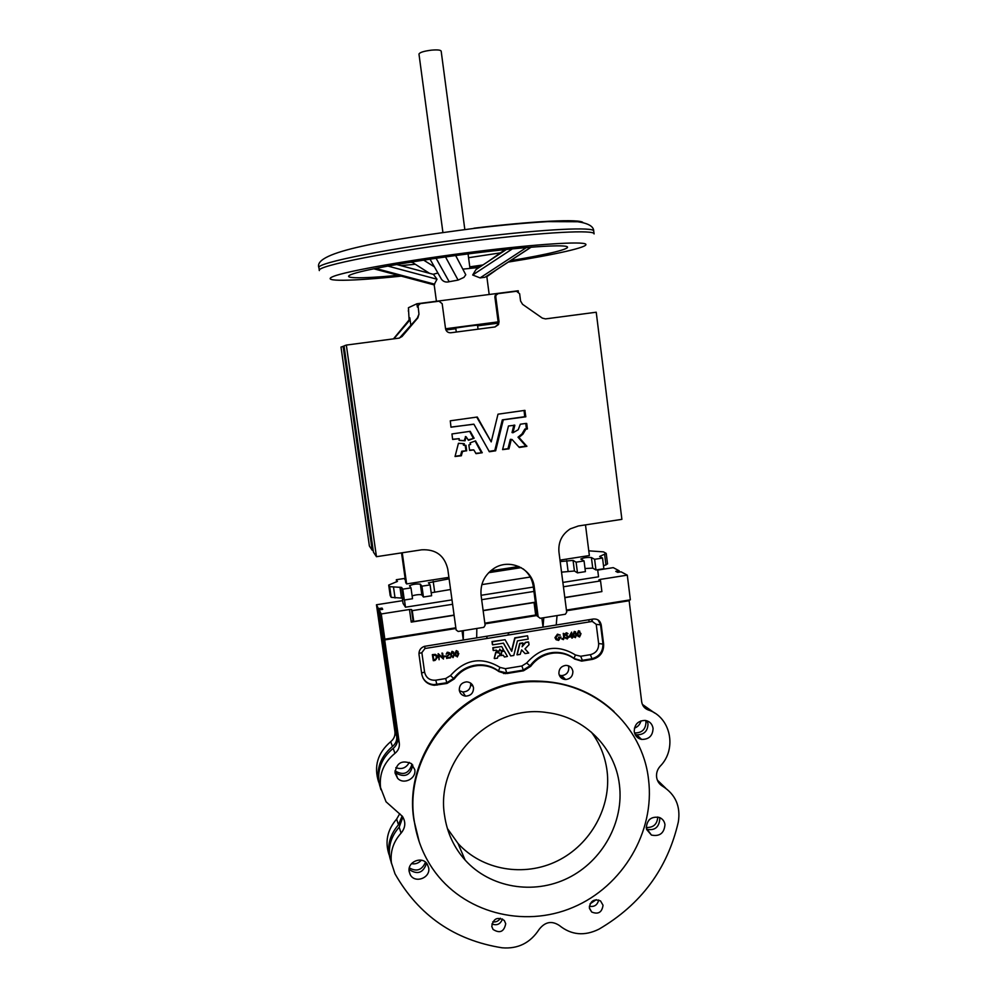 <?xml version="1.0" encoding="UTF-8"?>
<svg xmlns="http://www.w3.org/2000/svg" width="998" height="998" viewBox="0 0 998 998"><rect width="100%" height="100%" fill="white"/><g stroke="black" fill="none" stroke-linecap="round" stroke-linejoin="round"><path stroke-width="1.5" d="M429.502 273.315L411.725 261.975M430.013 259.143L441.528 279.365C443.499 281.773 446.044 282.559 449.175 281.723L458.094 280.089L445.507 256.91M442.912 232.472L418.973 54.067C419.671 52.432 423.813 51.135 431.361 50.162C437.286 49.638 440.555 49.95 441.166 51.098L464.831 229.552M466.677 450.697L462.498 451.52L461.326 455.774L455.038 456.51L458.444 443.299L464.232 443.686L464.045 445.283L465.954 445.345L466.677 450.697L461.737 451.246L460.577 455.487L455.088 456.273M464.382 443.898L463.608 443.648L463.284 444.958L464.095 445.37M469.746 450.435L473.838 449.948L476.046 453.666L482.221 452.73L475.522 440.866L469.983 442.912L470.632 444.447L468.835 444.933L469.609 450.385M468.561 440.293L474.1 438.234L470.195 431.311L451.944 433.955L452.643 439.432L459.205 438.671L459.142 440.38M513.87 425.136L512.024 432.546L512.96 432.758L514.843 425.223L508.469 425.996L502.593 449.624L508.955 448.826L511.238 439.669L510.302 439.444L507.994 448.638L502.63 449.449M506.51 672.989L503.603 673.55M472.316 684.765L471.642 685.115M472.079 685.751L472.728 685.401M559.928 676.444L563.733 677.667M492.713 921.878C496.006 922.302 498.563 921.092 500.41 918.235M590.043 903.864L596.255 899.685M394.996 770.83L394.996 770.843C403.354 775.82 409.018 773.6 411.987 764.181M395.819 767.662C401.757 769.745 406.248 767.986 409.305 762.385M646.242 827.492C653.403 827.741 657.233 824.248 657.757 817.013M649.087 819.932L650.047 819.059M634.491 732.881L634.728 732.931C641.976 732.994 645.718 729.376 645.98 722.041L645.656 720.494M634.429 728.128C637.872 726.868 640.042 724.448 640.953 720.893M409.317 867.898C416.69 872.003 422.079 870.094 425.497 862.16M411.475 863.694C415.368 864.38 418.661 863.208 421.343 860.189M499.811 649.112L500.884 650.783L503.503 649.785L501.682 646.517L493.049 647.927L493.324 650.546L496.443 650.11L496.455 650.933L499.225 651.058L499.811 649.112L500.609 650.521M494.447 658.58L497.441 658.169L498.052 656.11L499.923 655.811L499.649 653.191L495.994 652.368L494.284 658.393M501.557 652.056L501.445 655.561L503.316 655.249L504.452 657.021L507.408 656.422L504.24 650.97L501.358 651.844L501.208 655.299M525.634 642.625L522.104 646.741L523.002 643.161L519.958 643.598L517.126 654.863L520.183 654.389L521.605 649.923L525.098 653.603L528.715 653.041L524.973 648.887L529.027 644.72L528.691 642.201L525.385 642.388L522.179 646.43M522.765 642.912L519.721 643.361L516.964 654.676M447.391 828.502L457.97 843.385C482.146 870.268 524.125 877.404 557.458 860.9C590.853 844.508 611.662 806.683 607.046 770.768C605.15 756.434 599.923 743.547 591.34 732.108M444.621 815.865C447.129 832.806 453.978 847.552 465.143 860.101C490.143 887.883 533.581 895.169 568.062 878.028C602.605 861 624.149 821.853 619.409 784.702C615.217 747.901 584.853 717.1 547.428 712.634C491.315 703.328 434.829 759.703 444.621 815.865M648.538 779.5C642.687 725.159 593.673 681.135 537.311 681.696C466.316 679.289 402.269 751.531 414.307 821.267C416.877 838.744 423.052 854.637 432.82 868.959C462.735 912.609 523.326 928.614 573.014 907.382C622.827 886.424 655.125 831.708 648.538 779.5M614.044 711.599C592.625 691.814 566.864 681.634 536.737 681.06C465.879 678.652 401.969 750.745 413.983 820.331L419.26 841.963M409.08 869.42C417.438 875.071 423.277 873 426.57 863.208M409.155 871.479L410.19 874.585C414.694 883.841 430.662 878.053 428.703 867.898L427.244 864.081C422.179 855.66 407.246 861.736 409.155 871.479M635.002 734.316L636.712 734.79C643.984 734.852 647.752 731.21 648.014 723.849L647.116 720.868M634.241 731.596C635.002 735.85 637.46 738.458 641.614 739.418C648.974 739.493 652.792 735.788 653.066 728.328C652.243 723.862 649.611 721.217 645.182 720.419C638.071 720.668 634.416 724.398 634.241 731.596M646.529 829.288C654.651 830.823 659.067 827.379 659.79 818.971L659.491 817.499M646.292 828.066L651.42 835.064C659.678 836.711 664.194 833.23 664.967 824.647C664.419 821.204 662.572 818.822 659.429 817.474C651.32 816.177 646.954 819.707 646.292 828.066M459.367 690.666L462.773 691.963C468 691.714 470.657 688.982 470.707 683.78L470.569 683.056M459.292 690.204C459.978 693.598 462.037 695.569 465.48 696.13C470.782 695.88 473.464 693.111 473.526 687.834C472.74 684.166 470.47 682.183 466.702 681.859C461.737 682.457 459.255 685.227 459.292 690.204M559.317 675.222L561.674 675.634C566.427 675.022 568.81 672.303 568.798 667.5L568.324 665.728M558.905 673.625C559.678 677.305 561.924 679.276 565.654 679.551C570.482 678.927 572.877 676.17 572.877 671.305C572.054 667.462 569.671 665.491 565.754 665.379C561.138 666.19 558.855 668.947 558.905 673.625M394.959 772.04L395.732 772.951C404.876 778.003 410.552 775.371 412.785 765.054M395.046 773.051L397.566 778.215C403.579 785.127 416.515 778.652 414.781 769.633L411.238 763.532C401.807 759.765 396.406 762.934 395.046 773.051M589.344 906.259C594.346 907.12 597.465 905.036 598.675 899.996M589.369 907.856L591.677 912.01C598.189 914.667 601.981 912.422 603.042 905.261L600.547 900.945C594.072 898.524 590.342 900.82 589.369 907.856M491.889 923.973C496.967 925.832 500.497 924.16 502.468 918.971M491.789 926.381L493.037 929.425C499.823 933.704 504.052 931.808 505.724 923.736L504.289 920.468C497.503 916.488 493.336 918.459 491.789 926.381M566.515 610.764L629.139 600.734L641.677 701.756C642.325 705.761 644.496 708.48 648.201 709.94C670.693 716.926 677.405 748.874 660.202 766.19C657.383 769.358 656.185 773.001 656.597 777.105C657.195 781.172 659.229 784.228 662.672 786.262C675.534 794.458 680.748 806.347 678.328 821.953C667.5 868.796 641.015 904.55 598.887 929.213C584.479 936.311 571.318 935.089 559.416 925.533C551.819 920.493 545.058 921.778 539.12 929.412C530.275 942.973 517.937 949.11 502.131 947.801C454.552 940.253 418.836 915.59 394.996 873.811L391.416 862.871C390.081 851.743 393.299 841.825 401.071 833.143C405.525 827.691 405.974 822.103 402.406 816.352L386.051 801.793L380.537 787.559C379.09 773.787 383.893 762.385 394.971 753.34C398.289 750.633 399.736 747.215 399.3 743.073L384.492 638.458L384.841 639.182L455.238 627.892M401.071 833.143L399.2 827.192C391.54 835.763 388.359 845.543 389.682 856.546L391.553 863.707M394.971 753.34L393.175 748.413C382.246 757.332 377.494 768.585 378.928 782.17L380.899 789.655M478.054 329.19L477.506 325.111L468.162 326.196L455.737 328.018L456.286 332.047M411.75 262.399L410.739 262.137M531.161 247.167L484.966 277.282L480.075 277.893L472.678 274.999L475.959 269.572L478.429 267.938M462.81 269.148L479.177 267.452M455.649 255.525L465.767 274.762L463.945 277.382L458.094 280.089M433.132 274.288L437.91 273.028M433.357 274.238L437.012 279.228L434.155 284.567L436.425 301.271M393.462 338.871L409.105 319.934L408.431 307.721L416.902 303.766L518.236 290.767L518.349 291.678M560.177 561.575L573.064 560.402L576.108 562.173L584.055 560.938L580.811 559.03C583.593 557.695 587.123 557.208 591.402 557.558L594.621 559.292L602.543 558.057L599.648 556.485L606.223 553.416L603.466 551.869L588.783 550.846M405.363 580.125L404.178 578.503L396.331 579.713L397.454 581.372L388.696 585.077L389.682 586.674L401.595 587.423L402.78 589.157L411.001 587.884L409.479 585.764C412.673 584.254 416.291 583.718 420.333 584.154L421.929 586.175L430.113 584.903L428.404 582.82L448.514 578.927M488.658 572.69L521.181 567.637M585.489 524.886L589.369 555.549L559.99 560.115M518.898 566.502L490.567 570.893M448.314 577.455L406.635 583.93L405.724 582.657L401.533 552.88M445.557 328.766L498.139 321.867L494.896 297.092L495.158 295.458L497.179 293.948M416.902 303.766L417.364 307.072L419.272 303.991M410.889 325.61L409.804 317.763L408.793 321.294L393.873 338.821M445.931 330.014L455.837 328.716M477.605 325.859L498.127 323.165M465.218 445.283L465.904 450.422M473.663 449.873L469.534 450.073M482.121 452.793L475.722 453.317M481.286 452.518L475.098 441.029M450.971 427.082L473.938 424.25L489.357 451.745L495.657 450.797L503.192 420.133L502.281 419.971L494.808 450.46L489.045 451.395M476.72 417.114L491.203 441.889L498.002 414.182L524.861 410.365L525.809 416.802L502.281 419.971M502.418 419.846L524.711 416.715L524.075 410.477M459.205 438.671L452.618 439.27M468.361 440.218L466.153 436.787L465.006 440.792L459.068 440.218M464.245 440.555L465.667 436.575M474.013 438.297L468.187 439.906M473.214 438.072L469.671 431.373M519.247 447.391L512.074 439.519L510.302 439.444M510.44 439.32L511.924 439.469M518.985 447.104L525.871 446.069L517.999 437.199L521.942 433.98L524.848 429.065L526.395 428.766L525.759 423.451M537.66 616.352L535.677 615.005L534.055 602.567L483.144 610.664M494.971 326.957L497.615 324.762L498.139 321.867L499.037 321.668L495.781 296.793L494.896 297.092M499.037 321.668L498.501 324.562L495.058 326.945L450.809 332.771C447.965 332.858 446.206 331.486 445.545 328.679L442.176 303.691L438.995 301.209L420.37 303.604L418.05 305.575L418.96 314.145L417.875 317.875L402.007 336.538L399.063 338.135L346.331 345.071L376.458 556.697L421.705 549.811C435.827 549.087 444.509 555.537 447.778 569.147L456.123 629.95L458.182 631.472L483.83 627.33L485.115 625.297L481.098 595.494C480.088 583.942 484.429 574.885 494.11 568.311C509.766 557.982 532.533 568.748 534.279 587.111L533.269 586.35L537.149 615.916L540.192 618.298L565.342 614.244L566.702 612.211L558.942 551.981C558.156 542.026 561.949 534.304 570.332 528.828L578.378 525.971L621.891 519.347L596.23 312.224L545.494 318.898L542.313 318.113L522.553 304.303L520.569 300.997L519.634 293.724L516.515 291.266L498.164 293.624L496.043 295.146L495.781 296.793M533.269 586.35C532.208 579.152 528.84 573.326 523.164 568.872M447.778 569.147L456.123 629.95M399.45 338.072L417.276 318.1L418.96 314.145M393.175 748.413C396.443 745.731 397.878 742.362 397.454 738.27L379.128 609.903L382.721 609.341L382.047 608.081L382.234 609.416M387.024 639.543L386.925 638.845M597.702 570.083L613.259 567.637L619.184 570.806L615.778 571.343L617.675 572.365L621.093 571.829L627.293 575.147L600.247 579.414L600.422 580.836M642.949 705.586L648.201 709.94M399.2 827.192L402.868 817.025M386.538 639.618L386.438 638.92M378.654 782.12C373.626 766.327 377.643 752.841 390.717 741.664L392.451 746.429C395.707 743.772 397.129 740.404 396.705 736.349L378.479 608.643L382.047 608.081M392.451 746.429C378.841 758.168 374.911 772.202 380.687 788.52M389.12 854.874C384.766 841.838 387.274 829.912 396.655 819.071L398.452 824.81L402.132 815.99M398.452 824.81C388.733 836.112 386.288 848.475 391.154 861.885M665.691 788.183L657.358 780.124M654.601 712.996L642.375 704.401M619.184 570.806L619.346 572.104M622.952 601.021L623.039 601.707M619.546 601.569L619.633 602.256M508.294 635.027L508.88 632.657M487.099 638.458L486.799 636.225M396.655 819.071L399.761 813.669M390.717 741.664C393.936 739.044 395.333 735.726 394.921 731.721L376.458 604.763L378.479 608.643M533.73 615.317L533.818 616.003M438.134 653.702L439.108 659.753L439.008 655.199L443.461 659.042L442.663 653.241L441.964 653.079L442.588 657.557L438.134 653.702L439.108 659.753M443.848 656.123L444.098 656.971L446.118 656.035L443.848 656.123L446.118 656.035M453.778 652.181L452.007 651.295L450.609 654.638L451.346 656.746M505.125 639.718L492.014 641.552L492.401 644.621M527.555 635.788L515.018 638.096L511.7 651.295L505.063 639.706L492.226 641.789L492.638 644.858L503.479 643.149L510.726 655.935L513.77 655.486L517.438 640.878L528.204 639.082L527.555 635.788L514.781 637.859L511.5 650.945M503.366 643.124L510.527 655.711M501.745 646.542L492.837 647.69L493.162 650.359M499.437 652.979L498.788 652.966M494.235 658.293L495.781 652.118L498.688 652.268M504.165 650.896L501.345 651.819M528.366 641.901L525.385 642.388M560.327 635.127L557.745 634.391L555.212 637.884L556.136 639.718L558.63 640.417L560.951 637.023L558.68 637.398L560.514 637.697L558.606 639.818L555.724 637.784L557.82 634.978L560.327 635.127L557.458 634.167L554.95 637.647L555.998 639.593M560.227 637.747L558.331 639.581L556.385 639.132M560.951 637.023L558.406 637.173L558.755 637.984M563.234 633.381L563.72 637.198L563.121 638.807L561.712 638.957L563.446 639.631L564.519 637.398L564.02 633.518L563.234 633.381L564.02 633.518M565.841 637.66L567.213 639.019L568.536 637.211L565.854 634.416L568.012 633.718L566.477 632.969L565.342 634.528L568.024 637.285L567.126 638.433L565.567 637.423L565.841 638.533M567.4 636.437L567.75 637.061L566.14 638.021M567.463 633.219L566.203 632.744L565.068 634.291L565.691 635.302M567.712 635.976L566.103 634.928M571.617 632.133L568.922 636.961L571.692 636.786L572.378 638.021L572.79 636L572.128 636.113L571.617 632.133L569.209 637.186M572.79 636L572.091 635.838M571.455 636.824L571.866 638.109M579.813 631.185L578.478 630.748L577.069 634.054L578.204 636.562M575.659 631.871L574.312 631.422L572.902 634.74L574.037 637.235M458.032 651.469L456.273 650.609L454.876 653.94L455.624 656.073M437.024 655.611L435.328 654.376L432.346 654.638L433.319 660.701L435.078 660.414L437.586 657.108L435.49 654.626L432.508 654.888L433.319 660.701M449.137 653.091L448.526 654.975L446.343 656.235L446.63 658.243L450.51 657.894L450.273 657.121L447.216 657.62M450.435 657.37L447.254 657.894L447.042 656.41L449.986 654.114L448.339 652.318L447.416 652.467L446.193 654.114L448.364 652.854L449.462 654.201L446.518 656.484L446.792 658.505M449.574 652.754L447.241 652.218L446.193 654.114M462.049 630.848L463.297 640.03L424.399 646.355C420.582 647.764 418.786 650.471 419.01 654.463L421.742 674.024C423.189 680.773 427.369 684.516 434.292 685.277L447.004 683.455L454.252 678.952C460.253 671.055 468.112 666.589 477.855 665.566C485.702 665.005 492.725 667.013 498.913 671.579L506.959 673.525L523.538 670.781L530.699 666.327C536.425 658.73 543.935 654.326 553.216 653.129C561.225 652.38 568.386 654.351 574.698 659.067L581.609 661.125L592.276 659.404C600.072 657.308 603.852 652.23 603.64 644.159L601.208 624.91C600.247 620.719 597.627 618.76 593.361 619.01L556.223 625.01L557.046 615.579M484.828 623.151L535.677 615.005M566.427 610.077L630.362 599.835L627.293 575.147M483.119 610.477L535.34 602.168M564.806 597.49L601.894 591.589L600.547 580.911L563.433 586.774M533.93 591.427L481.66 599.686M453.516 615.379L411.238 622.103L409.479 609.504L381.248 613.957L384.841 639.182M452.007 604.364L412.236 610.651L413.758 621.505L412.997 620.307L411.238 622.103M413.758 621.505L453.491 615.18M541.864 618.024L543.049 627.143L463.297 640.03L463.334 630.636M381.248 613.957L379.128 609.903M543.773 617.725L543.049 627.143L556.223 625.01M600.547 580.911L598.85 579.875L600.247 579.414M412.236 610.651L411.475 609.504L412.997 620.307M476.682 637.859L476.832 628.466M601.594 591.639L564.831 597.677M409.479 609.504L411.475 609.504M578.765 630.973L577.355 634.291L579.539 637.011L581.011 633.693L578.478 630.748M580.474 633.78L578.828 631.572L577.842 634.204L579.451 636.425L580.462 635.252L579.501 631.697M578.478 636.05L580.175 635.015L580.187 633.543M574.599 631.659L573.176 634.965L575.372 637.685L576.844 634.366L574.312 631.422M576.295 635.926L574.661 632.245L573.675 634.878L575.285 637.098L576.295 635.926L575.347 632.383M574.299 636.724L576.008 635.701M570.095 636.437L571.592 636.2L571.293 633.842L570.095 636.437M570.232 636.138L571.318 635.963L571.093 634.266M563.508 633.605L563.995 637.423L563.121 638.807M563.396 639.032L562.735 638.782M563.009 639.019L561.936 638.471M521.667 649.947L525.098 653.603M503.316 655.249L504.377 656.983M456.273 650.609L455.063 654.201L457.296 656.946L458.806 653.59L456.298 650.596M458.257 655.162L456.56 651.445L455.562 654.114L457.234 656.347L458.257 655.162L457.583 651.856M455.999 655.661L457.047 656.098L458.07 654.913M452.206 651.544L450.784 654.888L453.03 657.632L454.539 654.276L452.181 651.544M452.967 657.046L453.99 654.364L452.281 652.131L451.283 654.813L452.967 657.046L453.803 655.611L453.329 652.567M451.707 656.347L452.793 656.784M442.663 653.241L441.964 653.079M442.126 653.328L442.588 657.557M442.75 657.807L438.247 653.69M435.24 655.224L433.095 655.412L433.743 660.027L435.976 659.503L437.037 657.195L435.24 655.224M433.706 659.753L435.814 659.254L436.588 656.01M402.656 600.659L376.458 604.763M597.652 569.708L598.551 576.794L562.872 582.42M533.356 587.061L481.073 595.295M451.408 599.973L405.487 607.196L403.042 603.378L402.281 597.952M533.344 616.078L533.157 615.404M486.999 638.471L486.637 636.25M508.007 635.065L508.593 632.707M405.487 607.196L404.477 599.998M561.55 572.153L574.424 571.006L577.48 572.877L576.108 562.173M431.198 592.775L449.986 589.606M481.834 584.616L530.761 576.969M412.112 595.806C416.54 594.646 419.784 594.334 421.83 594.895L423.439 597.029L431.61 595.744L430.113 584.903M423.439 597.029L421.929 586.175M390.206 595.544L391.191 597.34L403.117 598.201L404.315 600.023L412.523 598.738L411.001 587.884M404.315 600.023L402.78 589.157M396.63 581.884L396.331 579.713M603.528 565.903L607.533 563.895L606.223 553.416M585.015 568.511L592.75 568.136L595.968 569.97L603.877 568.735L602.543 558.057M595.968 569.97L594.621 559.292M577.48 572.877L585.414 571.629L584.055 560.938M512.96 432.758L518.224 429.726L520.332 424.212L526.196 423.389M519.384 447.441L526.869 446.331L518.96 437.423L522.915 434.18L525.834 429.265L527.381 428.953L526.732 423.476M518.96 437.423L517.999 437.199M465.38 436.563L466.153 436.787L465.355 436.613M465.006 440.792L459.217 440.405M491.203 441.889L477.281 417.027L450.285 420.807L450.984 427.194L473.776 424.162M346.331 345.071L344.048 345.907L373.439 552.131L376.458 556.697M534.279 587.111L538.159 616.789M344.085 346.131L340.992 347.055L369.385 546.006L372.192 550.247L373.152 550.098M343.112 346.269L372.192 550.247M408.319 311.089L408.656 309.368M406.635 583.93L402.256 552.767M437.012 279.228L387.823 266.067M512.411 248.851L472.678 274.999M593.723 231.124C594.833 226.721 544.621 229.004 476.483 237.424C392.538 247.579 314.682 263.11 318.948 267.788C311.987 251.671 388.883 239.607 474.162 228.392C502.256 225.061 526.782 222.816 547.752 221.631L577.767 221.743C588.408 223.327 593.723 226.459 593.723 231.124L594.072 233.919C595.182 229.64 545.008 232.047 476.882 240.481C392.963 250.66 315.106 266.054 319.348 270.583L318.948 267.788M473.938 228.218C534.167 220.832 580.287 218.774 583.032 222.579M469.908 267.763L481.086 266.192M508.394 262.062C555.088 254.652 589.094 247.08 585.739 244.148C582.695 241.192 537.074 244.011 476.757 251.496C411.213 259.605 346.68 271.019 333.394 276.421C319.46 281.91 351.72 281.261 401.271 276.122M468.573 257.721L500.472 252.868M530.961 247.304L531.859 247.117M398.252 275.323C359.642 278.953 338.397 278.642 353.454 273.726C368.125 268.861 421.069 259.705 473.875 253.168C522.802 247.092 561.275 244.498 566.752 246.531C572.39 248.539 547.852 254.465 510.552 260.653M482.957 264.957L469.784 266.84M400.834 265.63L414.744 264.308M373.763 268.786L434.205 284.917M434.704 284.193L375.597 268.412M588.857 619.746L589.132 621.941M598.65 643.535L596.218 624.361L592.301 621.43L424.948 648.513L421.855 652.63L424.587 672.091C426.009 677.879 429.726 680.586 435.764 680.187L445.669 678.553L450.485 675.571C465.205 659.104 481.722 656.385 500.035 667.4L505.375 668.697L521.892 665.978L526.632 663.021C541.215 646.692 557.483 644.009 575.459 654.975L580.711 656.26L590.354 654.676C596.043 653.141 598.812 649.436 598.65 643.535L603.64 644.159M455.338 628.59L384.592 639.93M536.375 615.604L484.928 623.85M399.3 743.073L397.454 738.27M598.039 619.933L600.484 624.386L602.917 643.598C603.141 651.657 599.361 656.734 591.589 658.817L580.936 660.539L574.037 658.468C567.737 653.777 560.589 651.806 552.605 652.555C543.336 653.74 535.851 658.131 530.125 665.728L522.977 670.169L506.448 672.902L498.414 670.955C492.226 666.402 485.215 664.406 477.393 664.955C467.675 665.978 459.816 670.431 453.841 678.316L446.605 682.807L433.918 684.616C429.165 684.304 425.547 682.145 423.065 678.178M435.764 680.187L437.062 685.102M596.218 624.361L601.208 624.91M590.354 654.676L592.276 659.404M580.711 656.26L582.607 661.013M575.459 654.975L573.962 658.368L574.698 659.067M526.632 663.021L530.699 666.327M521.892 665.978L523.538 670.781M505.375 668.697L506.959 673.525M505.549 673.662L498.913 671.579M450.485 675.571L454.252 678.952M445.669 678.553L447.004 683.455M477.855 665.566L477.393 664.955C485.203 664.381 492.201 666.365 498.376 670.893L500.035 667.4M421.605 673.014L424.587 672.091M418.935 653.478L421.855 652.63M424.724 646.28L424.948 648.513M592.213 619.197L592.301 621.43M394.921 731.721L396.705 736.349M574.424 571.006L573.064 560.402M568.062 571.13L566.702 560.564M434.679 592.001L433.194 581.31M421.83 594.895L420.333 584.154M403.117 598.201L401.595 587.423M401.483 597.927L399.961 587.173M395.046 597.977L393.524 587.261M391.191 597.34L389.682 586.674M390.23 595.769L388.733 585.177M605.961 564.993L604.638 554.464M600.434 556.959L600.322 556.036M592.75 568.136L591.402 557.558M514.843 425.223L514.132 425.098M527.431 428.816L526.433 428.629M527.281 429.003L526.295 428.816M525.946 429.202L524.96 429.003M525.796 429.315L524.811 429.128M526.869 446.094L525.871 445.844M526.769 446.38L525.771 446.118M508.955 448.826L508.019 448.564M508.818 448.95L507.882 448.688M474.112 438.06L473.301 437.835M465.18 440.667L464.407 440.43M525.048 410.502L524.399 410.428M525.846 416.665L524.861 416.528M525.709 416.852L524.711 416.715M495.682 450.734L494.808 450.46M495.544 450.859L494.671 450.585M482.234 452.543L481.41 452.269M466.54 450.884L465.767 450.622M462.61 451.445L461.849 451.183M462.473 451.583L461.712 451.308M461.463 455.649L460.714 455.362M461.326 455.774L460.577 455.487M464.058 445.208L463.284 444.958M427.219 272.267L426.084 272.404M526.37 247.566L480.075 277.893M484.966 277.282L530.973 247.18M505.35 249.562L490.866 259.729M423.626 260.116L434.404 266.853M436.064 258.257L449.175 281.723M468.062 253.904L469.971 268.3M465.143 860.101L457.97 843.385M537.311 681.696L536.737 681.06M410.19 874.585L409.093 871.029M641.614 739.418L636.712 734.79M651.42 835.064L646.567 829.413M465.48 696.13L462.773 691.963M565.654 679.551L561.674 675.634M397.566 778.215L395.732 772.951M591.677 912.01L589.481 908.492M493.037 929.425L491.802 926.518M486.774 276.197L489.182 294.497M422.977 678.016C425.46 682.071 429.115 684.266 433.918 684.616L434.292 685.277M553.216 653.129L552.605 652.555C560.564 651.781 567.675 653.715 573.962 658.368L581.609 661.125M591.627 619.296L591.901 621.505M390.193 595.656L388.696 585.077M527.381 428.953L526.395 428.766M525.834 429.265L524.848 429.065M522.915 434.18L521.942 433.98M526.869 446.331L525.871 446.069M511.275 439.607L510.34 439.37M508.918 448.9L507.994 448.638M474.1 438.234L473.301 438.01M465.155 440.717L464.382 440.48M525.809 416.802L524.823 416.653M503.217 420.071L502.318 419.909M495.657 450.797L494.771 450.535M496.043 295.146L495.158 295.458M498.501 324.562L497.615 324.762M482.221 452.73L481.398 452.443M466.652 450.822L465.879 450.547M462.498 451.52L461.737 451.246M461.438 455.699L460.689 455.412M434.068 274.537L396.618 264.507M506.46 249.45L475.959 269.572M486.837 276.683L495.869 270.246M488.01 261.613L505.15 249.587"/></g></svg>
